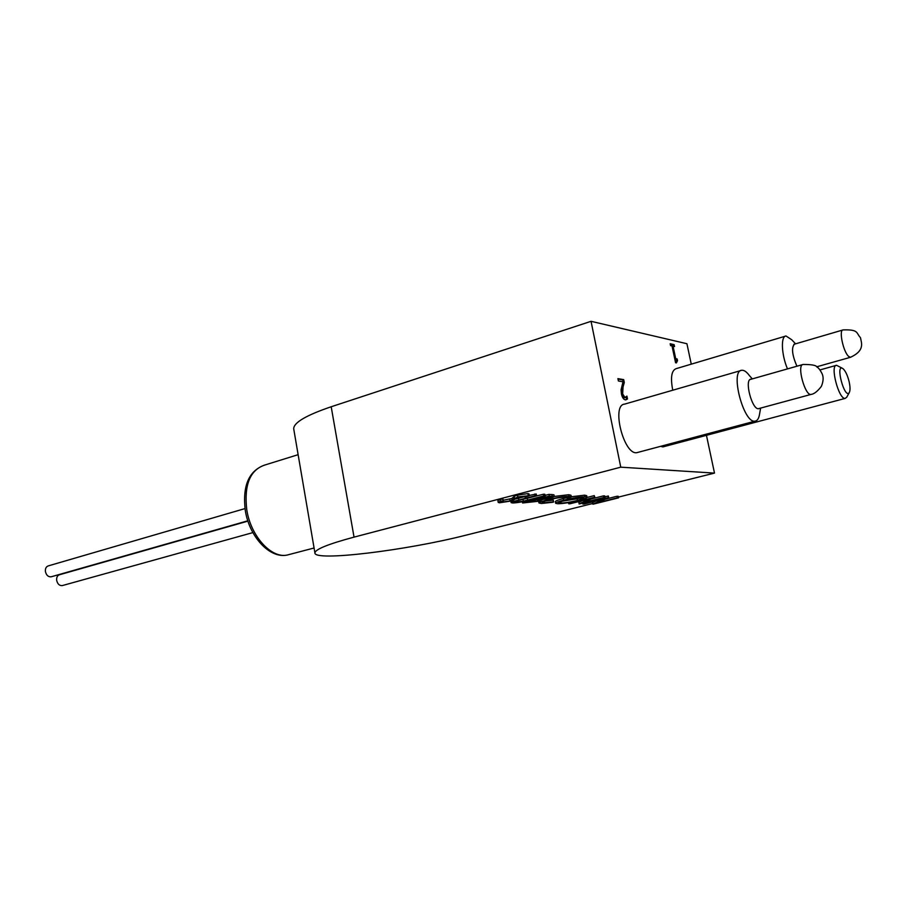 <?xml version="1.0" encoding="UTF-8"?>
<svg xmlns="http://www.w3.org/2000/svg" width="907" height="907" viewBox="0 0 907 907"><rect width="100%" height="100%" fill="white"/><g stroke="black" fill="none" stroke-linecap="round" stroke-linejoin="round"><path stroke-width="1.36" d="M624.288 382.482L623.041 386.983L622.667 393.921L624.968 397.538L626.907 396.121L627.497 399.012L625.365 399.874C623.528 399.454 622.213 397.459 621.42 393.865L621.068 389.874L623.007 381.768L618.404 380.985L617.916 378.638L623.699 379.625L624.288 382.482L623.358 382.765L622.1 387.255L621.737 394.194L622.724 396.812L624.685 397.731M627.497 399.012L625.739 399.896M626.125 397.13L626.567 399.284M623.699 379.625L622.769 379.908L623.358 382.765M618.007 379.092L622.769 379.908M670.579 345.646L670.182 343.742L674.128 344.649L674.525 346.531L673.062 346.202L675.704 358.65L677.155 358.968L677.518 360.669L676.407 362.913L675.568 362.743L672.019 345.964L670.579 345.646M676.701 360.691L675.398 361.916M677.155 358.968L676.282 359.229L676.599 360.725M675.704 358.65L674.819 358.923L676.282 359.229M673.062 346.202L672.189 346.474L674.819 358.923M674.128 344.649L673.255 344.909L673.55 346.315M670.284 344.241L673.255 344.909M660.602 446.335L662.904 446.913L665.25 445.099M751.313 379.171L750.973 379.183C743.989 379.228 752.062 410.213 758.671 408.706L759.522 408.388M752.322 378.888L749.363 375.543C746.62 371.825 744.103 370.067 741.835 370.271C729.716 370.351 743.593 423.784 755.077 421.143C757.322 420.825 758.796 418.592 759.499 414.465L760.622 408.093M794.861 344.048L794.555 344.059C791.255 347.449 792.038 354.841 796.902 366.224M795.575 343.844L791.675 339.706L786.006 335.987C780.644 336.112 781.392 354.603 787.48 368.9M740.883 370.555L624.606 404.125C611.001 404.794 623.971 455.699 636.997 452.627L638.097 452.344M785.292 336.202L676.123 368.661C671.475 370.487 670.352 377.675 672.756 390.225M618.393 497.104L714.501 473.103L620.762 467.173L354.036 537.125C328.436 544.007 315.398 549.245 314.91 552.862C313.607 561.818 406.268 550.447 465.722 535.232L592.724 503.51M691.27 364.149L686.916 343.719L591.047 321.316L331.191 406.755C306.237 415.247 293.732 422.583 293.698 428.75L293.823 429.476M502.353 502.047L510.074 500.925L517.84 496.911L529.359 495.653L524.858 497.059L526.037 496.288L525.232 496.072L519.405 496.923L511.48 500.959L499.598 502.773L498.226 502.433L497.886 500.687L500.165 499.394L502.92 499.065L503.26 500.811L501.514 501.832L502.353 502.047L502.206 501.288M503.158 500.279L511.809 498.487L514.246 496.265L517.5 495.154L527.863 493.589L529.019 493.907L529.359 495.653M516.253 498.839L524.768 496.605M529.314 495.426L536.264 494.02L536.604 495.755L516.877 500.891L514.314 501.968L515.448 502.285L515.278 501.401M520.006 500.063L543.452 494.224L544.835 494.258L545.175 495.982L528.917 500.176C522.772 501.854 517.398 502.784 512.806 502.988L511.129 502.625L513.453 501.446L513.26 500.449M545.062 495.381L548.962 494.372L553.928 494.791L554.268 496.503L550.413 497.988L542.987 499.406L539.121 501.208L522.579 502.977L549.302 496.084L554.268 496.503M554.256 496.435L568.78 494.723L571.002 495.279L571.331 496.945L567.17 498.351L566.92 497.127M544.075 501.14L553.372 500.131L553.293 502.206L541.411 503.476L538.951 502.954L539.812 502.206L539.597 501.083M555.64 503.283C555.821 502.546 558.497 501.514 563.666 500.176C572.51 498.034 579.63 496.923 585.015 496.809L587.022 497.297C586.784 498.056 584.017 499.111 578.723 500.46C570.05 502.546 563.043 503.646 557.714 503.759L555.64 503.283L555.322 501.639C555.503 500.913 558.168 499.87 563.338 498.521L567.034 497.648M571.297 496.764L584.686 495.165L586.693 495.664L587.022 497.297M586.965 497.467L594.255 495.619L594.845 497.251L583.541 502.569L603.813 497.478L603.495 495.868L604.697 495.902L605.026 497.512L579.346 503.952L578.745 502.353L582.249 500.698M591.194 498.963L603.495 495.868M604.878 496.809L608.37 496.004L608.688 497.603L597.305 502.829L617.372 497.83L617.055 496.242L618.223 496.276L618.54 497.852L593.121 504.19L592.543 502.625L595.899 501.061M605.196 499.213L617.055 496.242M714.501 473.103L706.451 435.315M620.762 467.173L591.047 321.316M592.861 504.19L604.096 499.02L584.04 504.031L582.827 504.02L582.657 503.124M617.372 497.83L618.54 497.852M582.827 504.02L608.438 497.592L608.121 495.993M579.063 503.952L590.219 498.691L569.959 503.793L568.7 503.77L568.474 502.603M603.813 497.478L605.026 497.512M568.7 503.77L594.584 497.24L594.255 495.619M582.373 497.501C578.008 497.569 572.215 498.465 564.97 500.199L558.599 502.682L560.311 503.09C564.596 503.022 570.322 502.138 577.476 500.437L583.961 497.932L582.373 497.501M563.666 500.176L563.338 498.521M585.015 496.809L584.686 495.165M577.476 500.437L577.158 498.805L581.591 497.501M560.311 503.09L560.038 501.718M560.707 501.458L577.158 498.805M539.812 502.206L547.318 499.746C556.433 497.558 563.701 496.435 569.12 496.401L568.78 494.723M569.12 496.401L571.331 496.945M547.318 499.746L547.125 498.737M567.17 498.351L568.19 497.569L566.297 497.093C561.852 497.127 555.912 498.045 548.486 499.825L542.057 502.331L544.075 502.795L543.769 501.254M544.075 502.795L553.689 501.786M547.896 496.832L539.291 499.054L549.007 497.966L551.184 497.127L547.896 496.832M536.559 499.757L526.684 502.297L537.76 501.186L540.368 500.131L536.559 499.757M522.579 502.977L522.341 501.752M549.302 496.084L548.962 494.372M549.007 497.966L548.792 496.855M537.76 501.186L537.488 499.78M513.453 501.446L535.198 495.721L534.858 493.986M515.448 502.285L523.339 501.186L543.792 495.948L543.452 494.224M543.792 495.948L545.175 495.982M523.339 501.186L523.01 499.474M535.198 495.721L536.604 495.755M498.226 502.433L500.505 501.152L500.165 499.394M524.858 497.059L524.665 496.072M528.203 495.347L527.863 493.589M517.84 496.911L517.5 495.154M514.586 498.022L514.246 496.265M512.149 500.222L511.809 498.487M510.074 500.925L509.745 499.19M500.505 501.152L503.26 500.811M849.133 381.7C847.535 375.328 845.505 370.986 843.034 368.695C834.769 362.494 844.598 399.93 849.303 392.538C850.312 390.498 850.256 386.881 849.133 381.7M846.798 397.107L845.222 398.388C838.839 399.828 829.724 365.067 836.537 365.283L842.252 368.231M62.606 585.503L62.198 585.616C59.386 585.752 57.538 583.995 56.676 580.355C56.427 577.317 57.402 575.435 59.59 574.721L247.928 521.117M51.472 576.705L51.053 576.829C48.184 576.977 46.302 575.197 45.418 571.512C45.18 568.485 46.155 566.603 48.343 565.877L245.003 508.578M624.968 397.538L624.039 397.81M623.665 396.54L622.724 396.812M622.667 393.921L621.737 394.194M623.041 386.983L622.1 387.255M354.036 537.125L331.191 406.755M552.272 496.163L551.932 494.451M518.827 499.972L518.498 498.238M527.647 500.12L527.307 498.408M513.543 499.043L513.215 497.297M848.827 356.553C843.397 352.494 838.51 329.672 843.102 329.91C859.02 329.377 855.981 333.016 860.471 337.665C861.457 343.016 865.119 350.476 850.528 357.279L848.827 356.553M850.913 357.177L816.674 366.813M802.672 364.569L803.092 364.467C811.595 364.444 816.175 365.26 816.844 366.938C818.42 367.675 820.177 369.954 822.127 373.786C823.658 377.199 823.409 381.393 821.368 386.382C817.422 391.473 813.953 394.148 810.96 394.432C805.121 395.815 796.845 366.009 802.672 364.569M811.47 394.296L758.32 408.717M314.083 547.998L287.179 555.05C269.458 558.871 249.176 536.332 245.264 510.29C242.373 485.937 248.79 470.88 264.515 465.121C249.958 470.155 244.028 484.973 246.738 509.564C250.672 536.094 271.216 558.644 287.179 555.05L290.047 554.29M624.401 397.81L625.331 397.538M755.077 421.143L636.997 452.627M314.91 552.862L293.698 428.75M538.633 501.333L538.951 502.954M510.845 501.129L511.129 502.625M842.716 330.023L793.886 344.331M802.582 364.614L750.123 379.511M849.303 392.538L846.673 397.334M836.027 365.43L819.951 369.931M845.222 398.388L662.904 446.913M298.131 454.679L264.515 465.121M252.894 532.602L62.198 585.616M247.826 520.799L51.053 576.829"/></g></svg>
